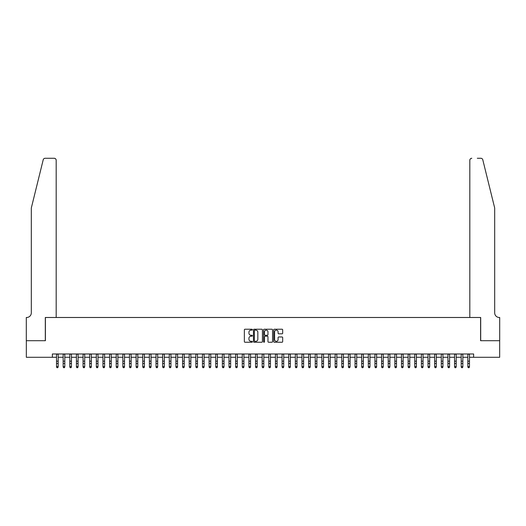 <?xml version="1.0" encoding="UTF-8"?>
<svg xmlns="http://www.w3.org/2000/svg" width="526" height="526" viewBox="0 0 526 526"><rect width="100%" height="100%" fill="white"/><g stroke="black" fill="none" stroke-linecap="round" stroke-linejoin="round"><path stroke-width="0.79" d="M252.388 329.677A0.454 0.454 0 0 0 251.928 329.217L245.011 329.217A0.651 0.651 0 0 0 244.36 329.868L244.36 341.591A0.651 0.651 0 0 0 245.011 342.242L251.928 342.242A0.454 0.454 0 0 0 252.388 341.788A0.454 0.454 0 0 0 251.928 341.328L251.034 341.328A2.084 2.084 0 0 1 248.949 339.244L248.949 338.271A2.084 2.084 0 0 1 251.034 336.186L251.928 336.186A0.454 0.454 0 0 0 252.388 335.733A0.454 0.454 0 0 0 251.928 335.272L251.034 335.272A2.084 2.084 0 0 1 248.949 333.188L248.949 332.215A2.084 2.084 0 0 1 251.034 330.131L251.928 330.131A0.454 0.454 0 0 0 252.388 329.677M282.028 333.806A0.651 0.651 0 0 0 282.679 333.155L282.679 329.868A0.651 0.651 0 0 0 282.028 329.217L274.348 329.217A0.651 0.651 0 0 0 273.698 329.868L273.698 341.591A0.651 0.651 0 0 0 274.348 342.242L282.028 342.242A0.651 0.651 0 0 0 282.679 341.591L282.679 337.62A0.651 0.651 0 0 0 282.028 336.969L278.741 336.969A0.651 0.651 0 0 0 278.09 337.62L278.09 339.586A1.742 1.742 0 0 1 276.347 341.328A1.742 1.742 0 0 1 274.605 339.586L274.605 331.873A1.742 1.742 0 0 1 276.347 330.131A1.742 1.742 0 0 1 278.09 331.873L278.09 333.155A0.651 0.651 0 0 0 278.741 333.806L282.028 333.806M52.37 357.292L26.333 357.292L26.333 340.703L45.407 340.703L45.407 317.487L480.593 317.487L480.593 340.703L499.667 340.703L499.667 357.292L473.63 357.292L473.63 353.972L52.37 353.972L52.37 357.292L56.519 357.292M262.428 329.868A0.651 0.651 0 0 0 261.777 329.217L254.097 329.217A0.651 0.651 0 0 0 253.447 329.868L253.447 341.591A0.651 0.651 0 0 0 254.097 342.242L261.777 342.242A0.651 0.651 0 0 0 262.428 341.591L262.428 329.868M264.223 329.217L271.903 329.217A0.651 0.651 0 0 1 272.553 329.868L272.553 341.591A0.651 0.651 0 0 1 271.903 342.242L268.615 342.242A0.651 0.651 0 0 1 267.964 341.591L267.964 336.837A0.651 0.651 0 0 0 267.313 336.186L265.13 336.186A0.651 0.651 0 0 0 264.479 336.837L264.479 341.788A0.454 0.454 0 0 1 264.026 342.242A0.454 0.454 0 0 1 263.572 341.788L263.572 329.868A0.651 0.651 0 0 1 264.223 329.217M58.176 357.292L63.153 357.292M64.81 357.292L69.787 357.292M71.444 357.292L76.421 357.292M78.078 357.292L83.055 357.292M84.712 357.292L89.69 357.292M91.346 357.292L96.324 357.292M97.981 357.292L102.958 357.292M104.615 357.292L109.592 357.292M111.249 357.292L116.226 357.292M117.883 357.292L122.86 357.292M124.517 357.292L129.495 357.292M131.152 357.292L136.122 357.292M137.786 357.292L142.756 357.292M144.42 357.292L149.391 357.292M151.054 357.292L156.025 357.292M157.688 357.292L162.659 357.292M164.322 357.292L169.293 357.292M170.957 357.292L175.927 357.292M177.591 357.292L182.561 357.292M184.218 357.292L189.196 357.292M190.853 357.292L195.83 357.292M197.487 357.292L202.464 357.292M204.121 357.292L209.098 357.292M210.755 357.292L215.732 357.292M217.389 357.292L222.366 357.292M224.023 357.292L229.001 357.292M230.658 357.292L235.635 357.292M237.292 357.292L242.269 357.292M243.926 357.292L248.903 357.292M250.56 357.292L255.537 357.292M257.194 357.292L262.172 357.292M263.828 357.292L268.806 357.292M270.463 357.292L275.44 357.292M277.097 357.292L282.074 357.292M283.731 357.292L288.708 357.292M290.365 357.292L295.342 357.292M296.999 357.292L301.977 357.292M303.633 357.292L308.611 357.292M310.268 357.292L315.245 357.292M316.902 357.292L321.879 357.292M323.536 357.292L328.513 357.292M330.17 357.292L335.147 357.292M336.804 357.292L341.782 357.292M343.439 357.292L348.409 357.292M350.073 357.292L355.043 357.292M356.707 357.292L361.678 357.292M363.341 357.292L368.312 357.292M369.975 357.292L374.946 357.292M376.609 357.292L381.58 357.292M383.244 357.292L388.214 357.292M389.878 357.292L394.848 357.292M396.505 357.292L401.483 357.292M403.14 357.292L408.117 357.292M409.774 357.292L414.751 357.292M416.408 357.292L421.385 357.292M423.042 357.292L428.019 357.292M429.676 357.292L434.654 357.292M436.31 357.292L441.288 357.292M442.945 357.292L447.922 357.292M449.579 357.292L454.556 357.292M456.213 357.292L461.19 357.292M462.847 357.292L467.824 357.292M469.481 357.292L473.63 357.292M254.814 330.131A0.454 0.454 0 0 0 254.354 330.584L254.354 340.874A0.454 0.454 0 0 0 254.814 341.328L255.754 341.328A2.084 2.084 0 0 0 257.839 339.244L257.839 332.215A2.084 2.084 0 0 0 255.754 330.131L254.814 330.131M267.964 331.906A1.742 1.742 0 0 0 266.222 330.164A1.742 1.742 0 0 0 264.479 331.906L264.479 334.621A0.651 0.651 0 0 0 265.13 335.272L267.313 335.272A0.651 0.651 0 0 0 267.964 334.621L267.964 331.906M58.176 353.972L58.176 366.997L57.676 367.727L57.018 367.582L57.676 367.727M56.519 353.972L56.519 366.629L58.176 366.629L57.676 367.582M57.018 367.727L56.519 366.997L57.018 367.582M43.211 159.786C43.717 158.694 43.717 158.694 43.211 159.786C43.717 158.694 43.717 158.694 43.211 159.786L31.31 208.026L31.31 312.845A4.642 4.642 0 0 1 26.662 317.487L26.3 317.487L26.3 340.703L45.308 340.703L45.308 317.487L56.183 317.487L56.183 160.259A1.992 1.992 0 0 0 54.198 158.273L45.137 158.273A1.992 1.992 0 0 0 43.211 159.786M48.688 158.273L54.198 158.273C55.394 158.398 56.058 159.062 56.183 160.259L56.183 317.487M31.31 312.845A4.642 4.642 0 0 1 26.662 317.487M491.041 193.233L482.789 159.786L494.69 208.026L494.69 312.845A4.642 4.642 0 0 0 499.338 317.487L499.7 317.487L499.7 340.703L480.692 340.703L480.692 317.487L469.817 317.487L469.817 160.259L469.817 317.487M477.312 158.273L480.863 158.273A1.992 1.992 0 0 1 482.789 159.786M471.802 158.273A1.992 1.992 0 0 0 469.817 160.259C469.942 159.062 470.606 158.398 471.802 158.273M494.69 312.845A4.642 4.642 0 0 0 499.338 317.487M64.81 353.972L64.81 366.997L64.31 367.727L63.646 367.582L64.31 367.727M63.153 353.972L63.153 366.629L64.81 366.629L64.31 367.582M63.646 367.727L63.153 366.997L63.646 367.582M71.444 353.972L71.444 366.997L70.944 367.727L70.28 367.582L70.944 367.727M69.787 353.972L69.787 366.629L71.444 366.629L70.944 367.582M70.28 367.727L69.787 366.997L70.28 367.582M78.078 353.972L78.078 366.997L77.578 367.727L76.914 367.582L77.578 367.727M76.421 353.972L76.421 366.629L78.078 366.629L77.578 367.582M76.914 367.727L76.421 366.997L76.914 367.582M84.712 353.972L84.712 366.997L84.213 367.727L83.549 367.582L84.213 367.727M83.055 353.972L83.055 366.629L84.712 366.629L84.213 367.582M83.549 367.727L83.055 366.997L83.549 367.582M91.346 353.972L91.346 366.997L90.847 367.727L90.183 367.582L90.847 367.727M89.69 353.972L89.69 366.629L91.346 366.629L90.847 367.582M90.183 367.727L89.69 366.997L90.183 367.582M97.981 353.972L97.981 366.997L97.481 367.727L96.817 367.582L97.481 367.727M96.324 353.972L96.324 366.629L97.981 366.629L97.481 367.582M96.817 367.727L96.324 366.997L96.817 367.582M104.615 353.972L104.615 366.997L104.115 367.727L103.451 367.582L104.115 367.727M102.958 353.972L102.958 366.629L104.615 366.629L104.115 367.582M103.451 367.727L102.958 366.997L103.451 367.582M111.249 353.972L111.249 366.997L110.749 367.727L110.085 367.582L110.749 367.727M109.592 353.972L109.592 366.629L111.249 366.629L110.749 367.582M110.085 367.727L109.592 366.997L110.085 367.582M117.883 353.972L117.883 366.997L117.383 367.727L116.719 367.582L117.383 367.727M116.226 353.972L116.226 366.629L117.883 366.629L117.383 367.582M116.719 367.727L116.226 366.997L116.719 367.582M124.517 353.972L124.517 366.997L124.018 367.727L123.354 367.582L124.018 367.727M122.86 353.972L122.86 366.629L124.517 366.629L124.018 367.582M123.354 367.727L122.86 366.997L123.354 367.582M131.152 353.972L131.152 366.997L130.652 367.727L129.988 367.582L130.652 367.727M129.495 353.972L129.495 366.629L131.152 366.629L130.652 367.582M129.988 367.727L129.495 366.997L129.988 367.582M137.786 353.972L137.786 366.997L137.286 367.727L136.622 367.582L137.286 367.727M136.122 353.972L136.122 366.629L137.786 366.629L137.286 367.582M136.622 367.727L136.122 366.997L136.622 367.582M144.42 353.972L144.42 366.997L143.92 367.727L143.256 367.582L143.92 367.727M142.756 353.972L142.756 366.629L144.42 366.629L143.92 367.582M143.256 367.727L142.756 366.997L143.256 367.582M151.054 353.972L151.054 366.997L150.554 367.727L149.89 367.582L150.554 367.727M149.391 353.972L149.391 366.629L151.054 366.629L150.554 367.582M149.89 367.727L149.391 366.997L149.89 367.582M157.688 353.972L157.688 366.997L157.189 367.727L156.524 367.582L157.189 367.727M156.025 353.972L156.025 366.629L157.688 366.629L157.189 367.582M156.524 367.727L156.025 366.997L156.524 367.582M164.322 353.972L164.322 366.997L163.823 367.727L163.159 367.582L163.823 367.727M162.659 353.972L162.659 366.629L164.322 366.629L163.823 367.582M163.159 367.727L162.659 366.997L163.159 367.582M170.957 353.972L170.957 366.997L170.457 367.727L169.793 367.582L170.457 367.727M169.293 353.972L169.293 366.629L170.957 366.629L170.457 367.582M169.793 367.727L169.293 366.997L169.793 367.582M177.591 353.972L177.591 366.997L177.091 367.727L176.427 367.582L177.091 367.727M175.927 353.972L175.927 366.629L177.591 366.629L177.091 367.582M176.427 367.727L175.927 366.997L176.427 367.582M184.218 353.972L184.218 366.997L183.725 367.727L183.061 367.582L183.725 367.727M182.561 353.972L182.561 366.629L184.218 366.629L183.725 367.582M183.061 367.727L182.561 366.997L183.061 367.582M190.853 353.972L190.853 366.997L190.359 367.727L189.695 367.582L190.359 367.727M189.196 353.972L189.196 366.629L190.853 366.629L190.359 367.582M189.695 367.727L189.196 366.997L189.695 367.582M197.487 353.972L197.487 366.997L196.994 367.727L196.329 367.582L196.994 367.727M195.83 353.972L195.83 366.629L197.487 366.629L196.994 367.582M196.329 367.727L195.83 366.997L196.329 367.582M204.121 353.972L204.121 366.997L203.628 367.727L202.964 367.582L203.628 367.727M202.464 353.972L202.464 366.629L204.121 366.629L203.628 367.582M202.964 367.727L202.464 366.997L202.964 367.582M210.755 353.972L210.755 366.997L210.262 367.727L209.598 367.582L210.262 367.727M209.098 353.972L209.098 366.629L210.755 366.629L210.262 367.582M209.598 367.727L209.098 366.997L209.598 367.582M217.389 353.972L217.389 366.997L216.896 367.727L216.232 367.582L216.896 367.727M215.732 353.972L215.732 366.629L217.389 366.629L216.896 367.582M216.232 367.727L215.732 366.997L216.232 367.582M224.023 353.972L224.023 366.997L223.53 367.727L222.866 367.582L223.53 367.727M222.366 353.972L222.366 366.629L224.023 366.629L223.53 367.582M222.866 367.727L222.366 366.997L222.866 367.582M230.658 353.972L230.658 366.997L230.164 367.727L229.5 367.582L230.164 367.727M229.001 353.972L229.001 366.629L230.658 366.629L230.164 367.582M229.5 367.727L229.001 366.997L229.5 367.582M237.292 353.972L237.292 366.997L236.799 367.727L236.135 367.582L236.799 367.727M235.635 353.972L235.635 366.629L237.292 366.629L236.799 367.582M236.135 367.727L235.635 366.997L236.135 367.582M243.926 353.972L243.926 366.997L243.433 367.727L242.769 367.582L243.433 367.727M242.269 353.972L242.269 366.629L243.926 366.629L243.433 367.582M242.769 367.727L242.269 366.997L242.769 367.582M250.56 353.972L250.56 366.997L250.067 367.727L249.403 367.582L250.067 367.727M248.903 353.972L248.903 366.629L250.56 366.629L250.067 367.582M249.403 367.727L248.903 366.997L249.403 367.582M257.194 353.972L257.194 366.997L256.695 367.727L256.037 367.582L256.695 367.727M255.537 353.972L255.537 366.629L257.194 366.629L256.695 367.582M256.037 367.727L255.537 366.997L256.037 367.582M263.828 353.972L263.828 366.997L263.329 367.727L262.671 367.582L263.329 367.727M262.172 353.972L262.172 366.629L263.828 366.629L263.329 367.582M262.671 367.727L262.172 366.997L262.671 367.582M270.463 353.972L270.463 366.997L269.963 367.727L269.305 367.582L269.963 367.727M268.806 353.972L268.806 366.629L270.463 366.629L269.963 367.582M269.305 367.727L268.806 366.997L269.305 367.582M277.097 353.972L277.097 366.997L276.597 367.727L275.933 367.582L276.597 367.727M275.44 353.972L275.44 366.629L277.097 366.629L276.597 367.582M275.933 367.727L275.44 366.997L275.933 367.582M283.731 353.972L283.731 366.997L283.231 367.727L282.567 367.582L283.231 367.727M282.074 353.972L282.074 366.629L283.731 366.629L283.231 367.582M282.567 367.727L282.074 366.997L282.567 367.582M290.365 353.972L290.365 366.997L289.865 367.727L289.201 367.582L289.865 367.727M288.708 353.972L288.708 366.629L290.365 366.629L289.865 367.582M289.201 367.727L288.708 366.997L289.201 367.582M296.999 353.972L296.999 366.997L296.5 367.727L295.836 367.582L296.5 367.727M295.342 353.972L295.342 366.629L296.999 366.629L296.5 367.582M295.836 367.727L295.342 366.997L295.836 367.582M303.633 353.972L303.633 366.997L303.134 367.727L302.47 367.582L303.134 367.727M301.977 353.972L301.977 366.629L303.633 366.629L303.134 367.582M302.47 367.727L301.977 366.997L302.47 367.582M310.268 353.972L310.268 366.997L309.768 367.727L309.104 367.582L309.768 367.727M308.611 353.972L308.611 366.629L310.268 366.629L309.768 367.582M309.104 367.727L308.611 366.997L309.104 367.582M316.902 353.972L316.902 366.997L316.402 367.727L315.738 367.582L316.402 367.727M315.245 353.972L315.245 366.629L316.902 366.629L316.402 367.582M315.738 367.727L315.245 366.997L315.738 367.582M323.536 353.972L323.536 366.997L323.036 367.727L322.372 367.582L323.036 367.727M321.879 353.972L321.879 366.629L323.536 366.629L323.036 367.582M322.372 367.727L321.879 366.997L322.372 367.582M330.17 353.972L330.17 366.997L329.67 367.727L329.006 367.582L329.67 367.727M328.513 353.972L328.513 366.629L330.17 366.629L329.67 367.582M329.006 367.727L328.513 366.997L329.006 367.582M336.804 353.972L336.804 366.997L336.305 367.727L335.641 367.582L336.305 367.727M335.147 353.972L335.147 366.629L336.804 366.629L336.305 367.582M335.641 367.727L335.147 366.997L335.641 367.582M343.439 353.972L343.439 366.997L342.939 367.727L342.275 367.582L342.939 367.727M341.782 353.972L341.782 366.629L343.439 366.629L342.939 367.582M342.275 367.727L341.782 366.997L342.275 367.582M350.073 353.972L350.073 366.997L349.573 367.727L348.909 367.582L349.573 367.727M348.409 353.972L348.409 366.629L350.073 366.629L349.573 367.582M348.909 367.727L348.409 366.997L348.909 367.582M356.707 353.972L356.707 366.997L356.207 367.727L355.543 367.582L356.207 367.727M355.043 353.972L355.043 366.629L356.707 366.629L356.207 367.582M355.543 367.727L355.043 366.997L355.543 367.582M363.341 353.972L363.341 366.997L362.841 367.727L362.177 367.582L362.841 367.727M361.678 353.972L361.678 366.629L363.341 366.629L362.841 367.582M362.177 367.727L361.678 366.997L362.177 367.582M369.975 353.972L369.975 366.997L369.476 367.727L368.811 367.582L369.476 367.727M368.312 353.972L368.312 366.629L369.975 366.629L369.476 367.582M368.811 367.727L368.312 366.997L368.811 367.582M376.609 353.972L376.609 366.997L376.11 367.727L375.446 367.582L376.11 367.727M374.946 353.972L374.946 366.629L376.609 366.629L376.11 367.582M375.446 367.727L374.946 366.997L375.446 367.582M383.244 353.972L383.244 366.997L382.744 367.727L382.08 367.582L382.744 367.727M381.58 353.972L381.58 366.629L383.244 366.629L382.744 367.582M382.08 367.727L381.58 366.997L382.08 367.582M389.878 353.972L389.878 366.997L389.378 367.727L388.714 367.582L389.378 367.727M388.214 353.972L388.214 366.629L389.878 366.629L389.378 367.582M388.714 367.727L388.214 366.997L388.714 367.582M396.505 353.972L396.505 366.997L396.012 367.727L395.348 367.582L396.012 367.727M394.848 353.972L394.848 366.629L396.505 366.629L396.012 367.582M395.348 367.727L394.848 366.997L395.348 367.582M403.14 353.972L403.14 366.997L402.646 367.727L401.982 367.582L402.646 367.727M401.483 353.972L401.483 366.629L403.14 366.629L402.646 367.582M401.982 367.727L401.483 366.997L401.982 367.582M409.774 353.972L409.774 366.997L409.281 367.727L408.617 367.582L409.281 367.727M408.117 353.972L408.117 366.629L409.774 366.629L409.281 367.582M408.617 367.727L408.117 366.997L408.617 367.582M416.408 353.972L416.408 366.997L415.915 367.727L415.251 367.582L415.915 367.727M414.751 353.972L414.751 366.629L416.408 366.629L415.915 367.582M415.251 367.727L414.751 366.997L415.251 367.582M423.042 353.972L423.042 366.997L422.549 367.727L421.885 367.582L422.549 367.727M421.385 353.972L421.385 366.629L423.042 366.629L422.549 367.582M421.885 367.727L421.385 366.997L421.885 367.582M429.676 353.972L429.676 366.997L429.183 367.727L428.519 367.582L429.183 367.727M428.019 353.972L428.019 366.629L429.676 366.629L429.183 367.582M428.519 367.727L428.019 366.997L428.519 367.582M436.31 353.972L436.31 366.997L435.817 367.727L435.153 367.582L435.817 367.727M434.654 353.972L434.654 366.629L436.31 366.629L435.817 367.582M435.153 367.727L434.654 366.997L435.153 367.582M442.945 353.972L442.945 366.997L442.451 367.727L441.787 367.582L442.451 367.727M441.288 353.972L441.288 366.629L442.945 366.629L442.451 367.582M441.787 367.727L441.288 366.997L441.787 367.582M449.579 353.972L449.579 366.997L449.086 367.727L448.422 367.582L449.086 367.727M447.922 353.972L447.922 366.629L449.579 366.629L449.086 367.582M448.422 367.727L447.922 366.997L448.422 367.582M456.213 353.972L456.213 366.997L455.72 367.727L455.056 367.582L455.72 367.727M454.556 353.972L454.556 366.629L456.213 366.629L455.72 367.582M455.056 367.727L454.556 366.997L455.056 367.582M462.847 353.972L462.847 366.997L462.354 367.727L461.69 367.582L462.354 367.727M461.19 353.972L461.19 366.629L462.847 366.629L462.354 367.582M461.69 367.727L461.19 366.997L461.69 367.582M469.481 353.972L469.481 366.997L468.982 367.727L468.324 367.582L468.982 367.727M467.824 353.972L467.824 366.629L469.481 366.629L468.982 367.582M468.324 367.727L467.824 366.997L468.324 367.582M58.176 361.191L56.519 361.191M58.176 363.466L56.519 363.466M58.176 354.189L56.519 354.189M64.81 361.191L63.153 361.191M64.81 363.466L63.153 363.466M64.81 354.189L63.153 354.189M71.444 361.191L69.787 361.191M71.444 363.466L69.787 363.466M71.444 354.189L69.787 354.189M78.078 361.191L76.421 361.191M78.078 363.466L76.421 363.466M78.078 354.189L76.421 354.189M84.712 361.191L83.055 361.191M84.712 363.466L83.055 363.466M84.712 354.189L83.055 354.189M91.346 361.191L89.69 361.191M91.346 363.466L89.69 363.466M91.346 354.189L89.69 354.189M97.981 361.191L96.324 361.191M97.981 363.466L96.324 363.466M97.981 354.189L96.324 354.189M104.615 361.191L102.958 361.191M104.615 363.466L102.958 363.466M104.615 354.189L102.958 354.189M111.249 361.191L109.592 361.191M111.249 363.466L109.592 363.466M111.249 354.189L109.592 354.189M117.883 361.191L116.226 361.191M117.883 363.466L116.226 363.466M117.883 354.189L116.226 354.189M124.517 361.191L122.86 361.191M124.517 363.466L122.86 363.466M124.517 354.189L122.86 354.189M131.152 361.191L129.495 361.191M131.152 363.466L129.495 363.466M131.152 354.189L129.495 354.189M137.786 361.191L136.122 361.191M137.786 363.466L136.122 363.466M137.786 354.189L136.122 354.189M144.42 361.191L142.756 361.191M144.42 363.466L142.756 363.466M144.42 354.189L142.756 354.189M151.054 361.191L149.391 361.191M151.054 363.466L149.391 363.466M151.054 354.189L149.391 354.189M157.688 361.191L156.025 361.191M157.688 363.466L156.025 363.466M157.688 354.189L156.025 354.189M164.322 361.191L162.659 361.191M164.322 363.466L162.659 363.466M164.322 354.189L162.659 354.189M170.957 361.191L169.293 361.191M170.957 363.466L169.293 363.466M170.957 354.189L169.293 354.189M177.591 361.191L175.927 361.191M177.591 363.466L175.927 363.466M177.591 354.189L175.927 354.189M184.218 361.191L182.561 361.191M184.218 363.466L182.561 363.466M184.218 354.189L182.561 354.189M190.853 361.191L189.196 361.191M190.853 363.466L189.196 363.466M190.853 354.189L189.196 354.189M197.487 361.191L195.83 361.191M197.487 363.466L195.83 363.466M197.487 354.189L195.83 354.189M204.121 361.191L202.464 361.191M204.121 363.466L202.464 363.466M204.121 354.189L202.464 354.189M210.755 361.191L209.098 361.191M210.755 363.466L209.098 363.466M210.755 354.189L209.098 354.189M217.389 361.191L215.732 361.191M217.389 363.466L215.732 363.466M217.389 354.189L215.732 354.189M224.023 361.191L222.366 361.191M224.023 363.466L222.366 363.466M224.023 354.189L222.366 354.189M230.658 361.191L229.001 361.191M230.658 363.466L229.001 363.466M230.658 354.189L229.001 354.189M237.292 361.191L235.635 361.191M237.292 363.466L235.635 363.466M237.292 354.189L235.635 354.189M243.926 361.191L242.269 361.191M243.926 363.466L242.269 363.466M243.926 354.189L242.269 354.189M250.56 361.191L248.903 361.191M250.56 363.466L248.903 363.466M250.56 354.189L248.903 354.189M257.194 361.191L255.537 361.191M257.194 363.466L255.537 363.466M257.194 354.189L255.537 354.189M263.828 361.191L262.172 361.191M263.828 363.466L262.172 363.466M263.828 354.189L262.172 354.189M270.463 361.191L268.806 361.191M270.463 363.466L268.806 363.466M270.463 354.189L268.806 354.189M277.097 361.191L275.44 361.191M277.097 363.466L275.44 363.466M277.097 354.189L275.44 354.189M283.731 361.191L282.074 361.191M283.731 363.466L282.074 363.466M283.731 354.189L282.074 354.189M290.365 361.191L288.708 361.191M290.365 363.466L288.708 363.466M290.365 354.189L288.708 354.189M296.999 361.191L295.342 361.191M296.999 363.466L295.342 363.466M296.999 354.189L295.342 354.189M303.633 361.191L301.977 361.191M303.633 363.466L301.977 363.466M303.633 354.189L301.977 354.189M310.268 361.191L308.611 361.191M310.268 363.466L308.611 363.466M310.268 354.189L308.611 354.189M316.902 361.191L315.245 361.191M316.902 363.466L315.245 363.466M316.902 354.189L315.245 354.189M323.536 361.191L321.879 361.191M323.536 363.466L321.879 363.466M323.536 354.189L321.879 354.189M330.17 361.191L328.513 361.191M330.17 363.466L328.513 363.466M330.17 354.189L328.513 354.189M336.804 361.191L335.147 361.191M336.804 363.466L335.147 363.466M336.804 354.189L335.147 354.189M343.439 361.191L341.782 361.191M343.439 363.466L341.782 363.466M343.439 354.189L341.782 354.189M350.073 361.191L348.409 361.191M350.073 363.466L348.409 363.466M350.073 354.189L348.409 354.189M356.707 361.191L355.043 361.191M356.707 363.466L355.043 363.466M356.707 354.189L355.043 354.189M363.341 361.191L361.678 361.191M363.341 363.466L361.678 363.466M363.341 354.189L361.678 354.189M369.975 361.191L368.312 361.191M369.975 363.466L368.312 363.466M369.975 354.189L368.312 354.189M376.609 361.191L374.946 361.191M376.609 363.466L374.946 363.466M376.609 354.189L374.946 354.189M383.244 361.191L381.58 361.191M383.244 363.466L381.58 363.466M383.244 354.189L381.58 354.189M389.878 361.191L388.214 361.191M389.878 363.466L388.214 363.466M389.878 354.189L388.214 354.189M396.505 361.191L394.848 361.191M396.505 363.466L394.848 363.466M396.505 354.189L394.848 354.189M403.14 361.191L401.483 361.191M403.14 363.466L401.483 363.466M403.14 354.189L401.483 354.189M409.774 361.191L408.117 361.191M409.774 363.466L408.117 363.466M409.774 354.189L408.117 354.189M416.408 361.191L414.751 361.191M416.408 363.466L414.751 363.466M416.408 354.189L414.751 354.189M423.042 361.191L421.385 361.191M423.042 363.466L421.385 363.466M423.042 354.189L421.385 354.189M429.676 361.191L428.019 361.191M429.676 363.466L428.019 363.466M429.676 354.189L428.019 354.189M436.31 361.191L434.654 361.191M436.31 363.466L434.654 363.466M436.31 354.189L434.654 354.189M442.945 361.191L441.288 361.191M442.945 363.466L441.288 363.466M442.945 354.189L441.288 354.189M449.579 361.191L447.922 361.191M449.579 363.466L447.922 363.466M449.579 354.189L447.922 354.189M456.213 361.191L454.556 361.191M456.213 363.466L454.556 363.466M456.213 354.189L454.556 354.189M462.847 361.191L461.19 361.191M462.847 363.466L461.19 363.466M462.847 354.189L461.19 354.189M469.481 361.191L467.824 361.191M469.481 363.466L467.824 363.466M469.481 354.189L467.824 354.189"/></g></svg>
